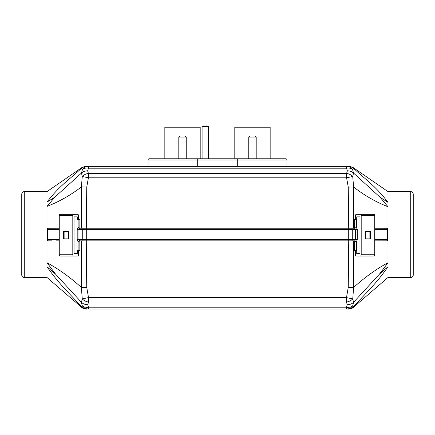 <?xml version="1.0" encoding="UTF-8"?>
<svg xmlns="http://www.w3.org/2000/svg" width="435" height="435" viewBox="0 0 435 435"><rect width="100%" height="100%" fill="white"/><g stroke="black" fill="none" stroke-linecap="round" stroke-linejoin="round"><path stroke-width="0.65" d="M121.419 309.062L119.968 309.062M132.409 309.062L130.587 309.062M144.55 309.062L132.126 309.062M123.013 309.062L122.529 309.062M127.259 309.062L122.675 309.062M119.598 309.062L114.59 309.062M348.071 309.062L346.532 309.062L348.071 309.062A7.58 7.574 -90 0 0 353.65 306.61L352.856 305.511C351.377 306.996 349.278 307.561 346.548 307.213L346.603 309.062C349.327 308.91 351.409 307.724 352.856 305.511L353.535 302.33C351.991 303.853 349.892 304.641 347.233 304.69L346.532 307.213L346.603 309.062M346.532 307.213L88.468 307.213L88.468 309.062L88.452 307.213C85.722 307.561 83.623 306.996 82.144 305.511C83.591 307.724 85.673 308.91 88.397 309.062L346.532 309.062M108.799 309.062L99.202 309.062M133.904 309.062L137.639 309.062M98.734 309.062L93.601 309.062M114.323 309.062L109.256 309.062M93.335 309.062L89.909 309.062M348.723 240.865L348.245 287.366L346.488 297.605L346.499 302.069C349.185 301.531 351.262 300.471 352.747 298.883L346.488 297.605L88.512 297.605L82.258 298.883C83.737 300.471 85.82 301.531 88.501 302.069L88.457 297.616M346.543 297.616L346.499 302.069L347.233 304.69M348.245 287.366L353.622 287.459L353.437 240.865M353.535 302.33L352.747 298.883L353.622 287.459C364.53 277.525 375.987 269.27 387.993 262.702L387.993 206.745L380.195 197.381L387.993 202.395L387.993 191.612L353.312 167.692L349.006 166.355M353.65 306.61C353.465 307.414 353.465 307.414 353.65 306.61C364.764 294.109 376.177 283.968 387.993 266.704L379.423 274.17L387.993 262.702L387.993 277.486L353.503 307.224C351.496 309.203 347.521 309.127 348.555 309.062M81.562 240.865L81.378 287.453L82.258 298.883L81.465 302.33C83.009 303.853 85.113 304.641 87.767 304.69L88.512 302.069L88.512 297.605L86.75 287.356L86.277 240.865L83.52 240.865L348.299 240.865L86.701 240.865L86.701 239.603L78.952 239.603L78.952 229.495L79.779 228.234A1.261 0.968 -90 0 1 79.322 228.081L78.099 227.228L77.191 229.495L77.191 239.603L78.088 241.86L79.839 240.865L79.877 250.729L78.115 250.729L79.877 250.729M359.973 253.366L356.901 253.366L356.901 250.729L354.617 250.729L354.623 240.865M387.993 239.603L387.569 239.603L386.998 240.838L374.736 240.865M353.557 302.309L379.423 274.17M88.365 177.795L88.403 173.342C85.793 173.886 83.743 174.935 82.264 176.485L88.408 177.806L346.586 177.806L352.731 176.485C351.246 174.935 349.202 173.886 346.592 173.342L346.586 177.806L348.256 187.121L353.617 187.034L352.731 176.485L353.508 173.038C351.953 171.624 349.909 170.895 347.369 170.852L346.592 173.342L346.63 177.795M82.443 169.525C83.911 167.518 85.923 166.458 88.479 166.355L348.484 166.355L346.51 166.355L346.51 168.204C349.055 167.79 351.072 168.231 352.557 169.525C351.088 167.518 349.077 166.464 346.521 166.355L346.51 168.204L347.369 170.852M346.521 166.355C349.077 166.464 351.088 167.518 352.557 169.525L353.563 168.307C353.242 167.491 353.242 167.491 353.563 168.307A7.58 7.574 90 0 0 348.489 166.355L348.489 166.355M353.508 173.038L352.557 169.525M354.65 240.865L356.401 241.865L357.304 239.603L357.304 229.495L356.396 227.228L355.178 228.081A1.261 0.968 -90 0 1 354.715 228.234L86.701 228.234L353.443 228.234L353.617 187.034C364.508 195.5 375.971 202.074 387.993 206.745L387.993 202.395C375.405 185.62 364.53 178.845 353.563 168.307M353.535 173.059L380.195 197.381M355.564 219.561L354.596 219.561L355.564 219.561M354.596 219.561L354.639 228.234L355.542 229.495L355.542 239.603L354.715 240.865A1.261 0.968 90 0 1 355.156 241.001M85.961 228.234L86.293 228.234L86.761 187.034L88.408 177.806L88.408 173.342L87.631 170.863L88.495 168.204L88.49 166.355C85.94 166.458 83.928 167.513 82.46 169.514C83.944 168.225 85.956 167.79 88.495 168.204L88.49 166.355L86.494 166.355A7.58 7.574 90 0 0 81.443 168.285L82.46 169.514L81.492 173.038C83.047 171.629 85.091 170.906 87.631 170.863M81.492 173.038L82.264 176.485L81.383 186.941L81.557 228.234L83.634 228.234M81.34 168.497L81.443 168.28C70.475 178.763 59.72 185.288 47.007 202.079L47.007 239.723A1.136 1.12 -0 0 0 48.002 240.838L47.431 239.603L47.431 229.495L47.991 228.266A1.136 1.12 180 0 0 47.007 229.375M86.494 166.355L88.49 166.355M86.761 187.034L81.383 186.941C70.443 195.299 58.986 201.78 47.007 206.397L54.794 197.169L81.459 173.07M47.007 239.723L47.007 262.702C58.997 269.287 70.454 277.535 81.378 287.453L86.75 287.356M88.397 309.062C85.673 308.91 83.591 307.724 82.144 305.511L81.35 306.61C81.535 307.414 81.535 307.414 81.35 306.61A7.58 7.574 -90 0 0 86.929 309.062M82.144 305.511L81.443 302.314L55.62 274.213L47.007 262.702L47.007 277.486L81.497 307.219C83.504 309.203 87.478 309.127 86.445 309.062M387.993 239.941L387.552 240.838L386.998 240.838A1.136 1.12 0 0 0 387.993 239.723M374.736 228.239L387.563 228.266L387.993 229.375A1.136 1.12 180 0 0 387.009 228.266L387.569 229.495L387.569 239.603L374.736 239.603M47.007 239.941L47.448 240.838L52.059 240.854M59.263 228.239L47.437 228.266L47.007 229.153M355.178 228.081L354.623 228.234M359.973 216.994L356.901 216.994L356.901 219.561L356.363 219.561L356.39 227.228M354.617 250.729L356.379 250.729L356.401 241.865M79.855 228.234L79.904 219.561L78.137 219.561L79.904 219.561M79.866 228.234L79.322 228.081M74.026 216.994L77.093 216.994L77.093 219.561L78.137 219.561L78.099 227.228M74.026 253.366L77.093 253.366L77.093 250.729L78.115 250.729L78.088 241.86M79.349 240.995A1.261 0.968 90 0 1 79.779 240.865L78.952 239.603L77.191 239.603M77.191 229.495L86.701 229.495L86.701 228.234L79.779 228.234M79.779 240.865L83.52 240.865A1.261 0.794 90 0 1 82.726 239.603L82.726 229.495A1.261 0.794 90 0 1 83.52 228.234M357.304 239.603L86.701 239.603L86.701 229.495L348.299 229.495L348.299 240.865L354.715 240.865M59.263 240.865L56.349 240.865M374.736 215.608A1.261 0.81 -90 0 0 373.921 214.341L360.376 214.341A1.261 0.81 90 0 1 361.191 215.608L374.736 215.608L374.736 254.758L361.191 254.758A1.261 0.81 90 0 1 360.376 256.019L373.921 256.019A1.261 0.81 -90 0 0 374.736 254.758M356.901 250.968L355.509 250.968L355.509 254.758A1.261 0.81 90 0 0 356.319 256.019L360.376 256.019M360.376 214.341L356.319 214.341A1.261 0.81 90 0 0 355.509 215.608L355.509 219.392L356.901 219.392M365.541 238.842L369.88 238.842L369.88 231.518L365.541 231.518M369.163 231.518L365.541 231.393L370.381 231.393L370.381 238.967L365.541 238.967L369.163 238.842M365.541 238.967L365.541 231.393M361.191 254.758L361.191 215.608M356.727 250.968L356.727 253.491L359.973 253.491L359.973 216.869L356.727 216.869L356.727 219.392M356.727 253.491L359.973 253.491M356.727 216.869L359.973 216.869M68.453 231.518L64.119 231.518L64.119 238.842L68.453 238.842M64.837 238.842L68.453 238.967L63.619 238.967L63.619 231.393L68.453 231.393L64.837 231.518M68.453 231.393L68.453 238.967M77.093 250.968L78.49 250.968L78.49 254.758A1.261 0.81 -90 0 1 77.68 256.019L73.618 256.019A1.261 0.81 -90 0 1 72.808 254.758L59.263 254.758A1.261 0.81 90 0 0 60.073 256.019L73.618 256.019M59.263 254.758L59.263 215.608L72.808 215.608A1.261 0.81 -90 0 1 73.618 214.341L60.073 214.341A1.261 0.81 90 0 0 59.263 215.608M64.135 214.341L77.68 214.341A1.261 0.81 -90 0 1 78.49 215.608L78.49 219.392L77.093 219.392M77.68 214.341L73.618 214.341M74.026 253.491L77.272 253.491L74.026 253.491L74.026 216.869L77.272 216.869L77.272 219.392M77.272 250.968L77.272 253.491M72.808 215.608L72.808 254.758M74.026 216.869L77.272 216.869M354.15 240.865L351.48 240.865A1.261 0.794 -90 0 0 352.274 239.603L352.274 229.495L357.304 229.495M21.75 258.858L21.75 248.124M410.722 277.486A2.528 2.528 0 0 0 413.25 274.963L413.25 194.135C413.098 192.602 412.26 191.759 410.722 191.612L410.722 277.486L387.993 277.486M24.278 191.612L24.278 277.486A2.528 2.528 0 0 1 21.75 274.963L21.75 194.135C21.902 192.602 22.74 191.759 24.278 191.612L47.007 191.612L47.007 202.079L54.794 197.169M55.62 274.213L47.007 266.704C58.823 283.968 70.236 294.109 81.35 306.61M207.647 125.938L202.851 125.938M202.09 126.444L208.408 126.444A0.506 0.506 0 0 0 207.903 125.938L202.596 125.938L202.09 126.444L202.09 158.775M148.041 160.036L148.041 166.355L148.041 160.036L286.959 160.036L286.959 166.355L286.959 160.036A1.261 1.261 0 0 0 285.697 158.775L149.303 158.775A1.261 1.261 0 0 0 148.041 160.036A1.261 1.261 0 0 1 149.303 158.775A1.261 1.261 0 0 0 148.041 160.036A1.261 1.261 0 0 1 149.303 158.775M248.766 137.052L256.199 137.052L255.187 136.041L249.777 136.041L248.766 137.052L248.766 158.775M178.801 137.052L186.234 137.052L185.223 136.041L179.813 136.041L178.801 137.052L178.801 158.775M234.802 158.775L234.802 127.205L270.162 127.205L270.162 158.775M164.838 158.775L164.838 127.205L200.198 127.205L200.198 158.775M88.512 302.069L346.488 302.069M88.468 307.213L87.767 304.69M346.592 173.342L88.408 173.342M348.256 187.121L348.712 228.234M88.495 168.204L346.51 168.204M387.993 229.495L374.736 229.495M47.007 229.495L59.263 229.495M47.007 239.603L59.263 239.603M348.299 228.234L348.299 229.495L352.274 229.495A1.261 0.794 -90 0 0 351.48 228.234M197.294 166.355L197.294 158.775M237.706 166.355L237.706 158.775M47.007 191.612L81.688 167.692L85.994 166.355M410.722 191.612L387.993 191.612M24.278 277.486L47.007 277.486M208.408 158.775L208.408 126.444M256.199 158.775L256.199 137.052M186.234 158.775L186.234 137.052"/></g></svg>
